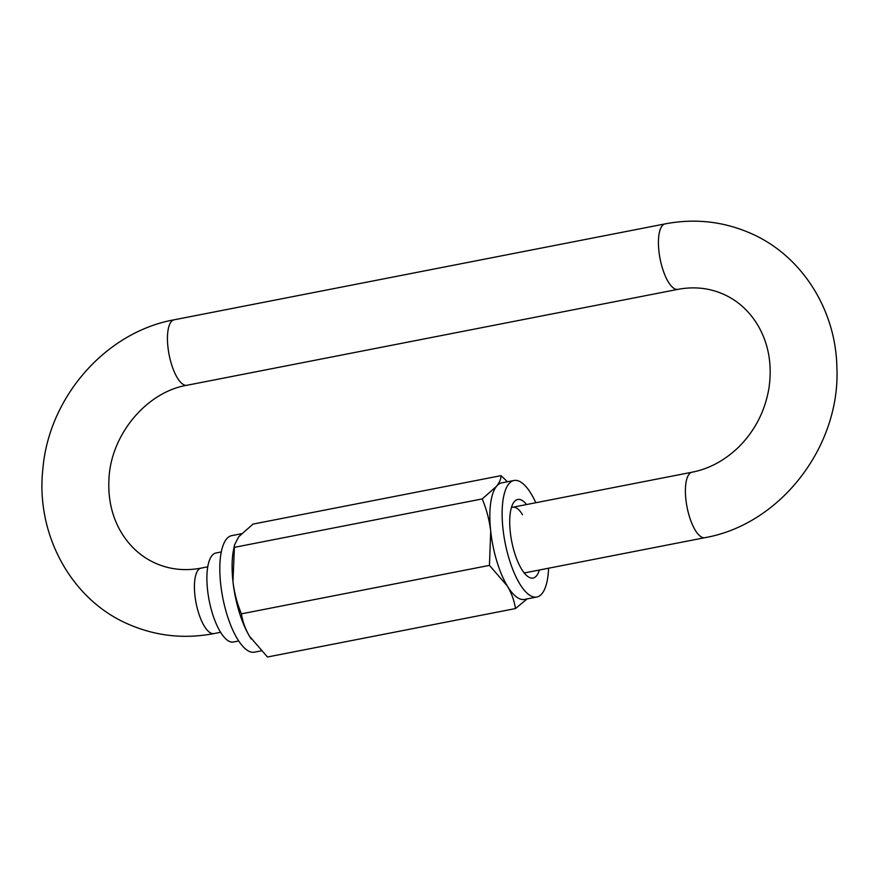 <?xml version="1.0" encoding="UTF-8"?>
<svg xmlns="http://www.w3.org/2000/svg" width="879" height="879" viewBox="0 0 879 879"><rect width="100%" height="100%" fill="white"/><g stroke="black" fill="none" stroke-linecap="round" stroke-linejoin="round"><path stroke-width="1.32" d="M221.299 551.946L215.992 552.979A45.367 15.8 78.9 0 0 207.554 589.897A45.367 15.8 78.9 0 0 233.385 642.022L238.692 640.989M539.365 570.01A40.027 13.943 -101.1 0 1 527.444 576.217A40.027 13.943 -101.1 0 1 521.5 568.999A40.027 13.943 -101.1 0 1 513.193 503.282A40.027 13.943 -101.1 0 1 526.576 504.535M524.005 572.679A33.358 11.625 78.9 0 0 525.664 572.69L704.87 537.684A33.358 11.625 78.9 0 1 701.98 537.278A33.358 11.625 78.9 0 1 685.873 499.36A33.358 11.625 78.9 0 1 692.081 472.21L512.875 507.216A33.358 11.625 78.9 0 0 511.336 507.853M241.406 533.74L231.715 535.63A59.376 20.689 78.9 0 0 220.014 575.899A59.376 20.689 78.9 0 0 237.308 638.769A59.376 20.689 78.9 0 0 254.481 652.174L261.052 650.889M251.229 638.978A59.376 20.689 -101.1 0 1 251.009 638.648A59.376 20.689 -101.1 0 1 249.581 636.374A59.376 20.689 -101.1 0 1 232.957 581.557A59.376 20.689 -101.1 0 1 233.594 549.474L234.495 545.002L232.957 581.557C234.319 592.864 237.143 603.62 241.439 613.839C242.549 621.431 245.263 628.946 249.581 636.374L267.469 657.009L515.468 608.565C514.336 600.873 511.622 593.358 507.337 586.018A59.376 20.689 -101.1 0 1 490.713 531.202A59.376 20.689 -101.1 0 1 496.503 486.34A59.376 20.689 -101.1 0 1 501.744 482.879L514.017 480.483A59.376 20.689 78.9 0 0 502.327 520.753A59.376 20.689 78.9 0 0 519.61 583.623A59.376 20.689 78.9 0 0 536.794 597.028A59.376 20.689 78.9 0 0 548.595 568.208M535.805 502.733A59.376 20.689 78.9 0 0 531.202 493.888A59.376 20.689 78.9 0 0 514.017 480.483M536.794 597.028L524.51 599.423A59.376 20.689 -101.1 0 1 507.337 586.018L489.438 565.384L490.713 531.202C489.35 519.907 486.516 509.15 482.219 498.931L496.503 486.34C499.58 482.395 501.085 478.835 501.03 475.649L253.031 524.093L238.747 536.695L234.495 545.002M482.219 498.931L234.221 547.375M489.438 565.384L241.439 613.839M527.103 598.918L515.468 608.565M501.03 475.649L507.447 481.769M522.522 514.742A33.358 11.625 78.9 0 0 512.875 507.216M692.081 472.21C709.452 468.76 725.109 460.244 739.074 446.664C755.083 430.468 765.027 411.02 768.916 388.331C772.256 365.576 768.883 345.095 758.808 326.9C750.117 311.77 738.316 300.86 723.395 294.19C709.232 287.949 694.058 286.345 677.896 289.356A33.358 11.625 -101.1 0 1 675.006 288.96A33.358 11.625 -101.1 0 1 659.415 254.932A33.358 11.625 -101.1 0 1 665.106 223.892L174.13 319.802C105.766 332.053 49.07 396.967 42.917 468.441C35.358 533.696 70.869 599.676 128.554 624.277C155.792 636.11 184.238 639.22 213.894 633.594L220.574 632.287M677.896 289.356L186.919 385.277A33.358 11.625 -101.1 0 1 184.041 384.87A33.358 11.625 -101.1 0 1 168.438 350.842A33.358 11.625 -101.1 0 1 174.13 319.802M186.919 385.277C146.914 391.869 110.501 434.611 108.93 479.659C108.029 498.525 111.776 515.49 120.17 530.542C128.861 545.694 140.673 556.616 155.605 563.296C169.768 569.526 184.942 571.141 201.104 568.12A33.358 11.625 78.9 0 0 194.907 595.27A33.358 11.625 78.9 0 0 211.015 633.188A33.358 11.625 78.9 0 0 213.894 633.594M704.87 537.684C780.772 524.422 840.873 445.84 836.863 366.829C835.676 309.122 801.296 255.108 750.446 233.21C723.208 221.365 694.762 218.256 665.106 223.892M201.104 568.12L207.774 566.812"/></g></svg>
